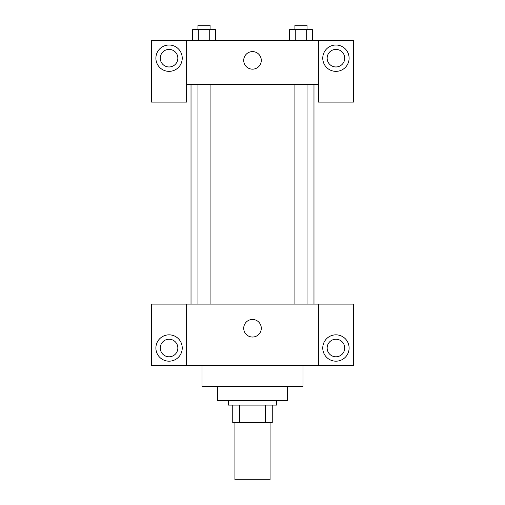 <?xml version="1.0" encoding="UTF-8"?>
<svg xmlns="http://www.w3.org/2000/svg" width="505" height="505" viewBox="0 0 505 505"><rect width="100%" height="100%" fill="white"/><g stroke="black" fill="none" stroke-linecap="round" stroke-linejoin="round"><path stroke-width="0.76" d="M234.932 422.666L234.932 479.75L270.068 479.75L270.068 422.666M265.384 405.098L265.384 422.666L232.742 422.666L232.742 405.098M265.384 422.666L272.258 422.666L272.258 405.098L272.258 422.666M276.652 400.705L276.652 405.098L228.348 405.098L228.348 400.705M239.616 405.098L239.616 422.666M287.629 386.432L287.629 400.705L217.371 400.705L217.371 386.432M303 365.576L303 386.432L202 386.432L202 365.576M318.371 304.098L318.371 365.576L353.5 365.576L353.5 304.098L186.629 304.098L186.629 365.576L151.5 365.576L151.5 304.098L186.629 304.098M318.371 365.576L186.629 365.576M243.719 328.25A8.781 8.781 0 0 1 256.893 320.643A8.781 8.781 0 0 1 256.893 335.857A8.781 8.781 0 0 1 243.719 328.25M335.932 361.182A13.174 13.174 0 0 1 324.526 341.424A13.174 13.174 0 0 1 347.345 341.424A13.174 13.174 0 0 1 335.932 361.182M169.068 361.182A13.174 13.174 0 0 1 157.655 341.424A13.174 13.174 0 0 1 180.474 341.424A13.174 13.174 0 0 1 169.068 361.182M327.152 348.008A8.781 8.781 0 0 1 335.932 339.227A8.781 8.781 0 0 1 344.719 348.008A8.781 8.781 0 0 1 335.932 356.795A8.781 8.781 0 0 1 327.152 348.008M160.281 348.008A8.781 8.781 0 0 1 169.068 339.227A8.781 8.781 0 0 1 177.848 348.008A8.781 8.781 0 0 1 169.068 356.795A8.781 8.781 0 0 1 160.281 348.008M313.977 84.531L313.977 304.098M294.92 304.098L294.92 84.531M210.08 84.531L210.08 304.098M318.371 84.531L318.371 102.098L353.5 102.098L353.5 40.621L318.371 40.621L318.371 84.531L186.629 84.531L186.629 102.098L151.5 102.098L151.5 40.621L186.629 40.621L186.629 84.531M177.848 58.182A8.781 8.781 0 0 1 169.068 66.969A8.781 8.781 0 0 1 160.281 58.182A8.781 8.781 0 0 1 169.068 49.402A8.781 8.781 0 0 1 177.848 58.182M169.068 71.356A13.174 13.174 0 0 1 157.655 51.598A13.174 13.174 0 0 1 180.474 51.598A13.174 13.174 0 0 1 169.068 71.356M344.719 58.182A8.781 8.781 0 0 1 331.545 65.789A8.781 8.781 0 0 1 331.545 50.576A8.781 8.781 0 0 1 344.719 58.182M335.932 71.356A13.174 13.174 0 0 1 324.526 51.598A13.174 13.174 0 0 1 347.345 51.598A13.174 13.174 0 0 1 335.932 71.356M318.371 40.621L186.629 40.621M243.719 60.379A8.781 8.781 0 0 1 256.893 52.772A8.781 8.781 0 0 1 256.893 67.986A8.781 8.781 0 0 1 243.719 60.379M312.387 40.621L312.387 29.643L289.573 29.643L289.573 40.621M306.686 29.643L306.686 40.621M295.273 29.643L295.273 40.621M294.92 29.643L294.92 25.25L307.04 25.25L307.04 29.643M215.427 40.621L215.427 29.643L192.613 29.643L192.613 40.621M209.726 29.643L209.726 40.621M198.314 29.643L198.314 40.621M197.96 29.643L197.96 25.25L210.08 25.25L210.08 29.643M191.023 84.531L191.023 304.098M307.04 304.098L307.04 84.531M197.96 84.531L197.96 304.098"/></g></svg>
